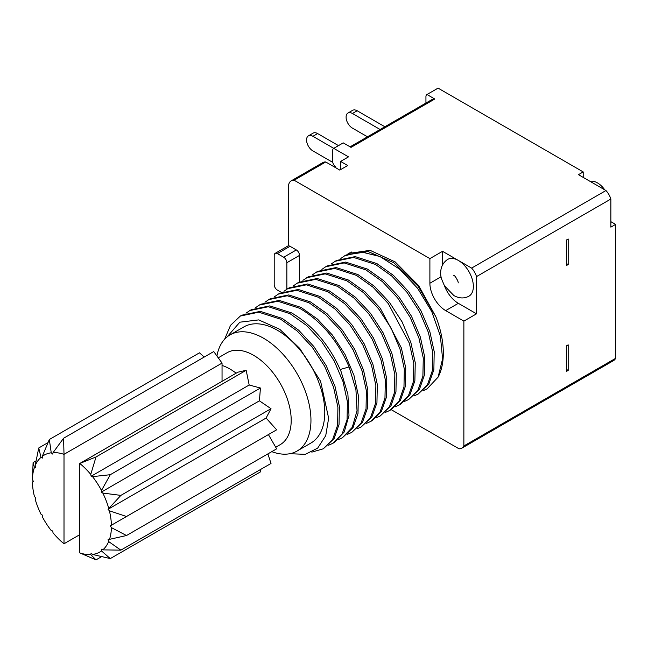 <?xml version="1.0" encoding="UTF-8"?>
<svg xmlns="http://www.w3.org/2000/svg" width="648" height="648" viewBox="0 0 648 648"><rect width="100%" height="100%" fill="white"/><g stroke="black" fill="none" stroke-linecap="round" stroke-linejoin="round"><path stroke-width="0.97" d="M568.183 370.397L568.183 344.841L566.603 345.757L566.603 371.304L568.183 370.397L566.603 369.481M476.515 313.818L476.515 276.591L610.861 199.025L610.861 227.132L615.6 224.394L615.6 358.344L463.871 445.945L463.871 321.116L445.694 310.619L458.339 303.321L476.515 313.818L463.871 321.116M568.183 238.991L566.603 239.906L566.603 265.453L568.183 264.538L568.183 238.991M302.916 280.349L308.189 276.866L326.77 273.043L348.494 280.049L365.051 291.867L380.238 308.205L401.339 347.838L405.745 367.999L405.413 386.192L400.432 400.343L391.165 409.625L458.97 448.772A13.414 7.744 -120 0 0 461.878 448.165L613.615 360.563A13.414 7.744 -120 0 0 615.6 358.344M615.6 224.394L610.861 221.656M610.861 199.025A13.414 7.744 -120 0 0 605.953 190.536L578.462 174.66L583.2 171.923L583.2 177.398M583.2 171.923L438.072 88.128A4.471 2.584 60 0 0 437.927 88.201A4.471 2.584 60 0 0 437.789 88.29M590.053 181.351A17.885 10.328 60 0 1 597.424 182.874A17.885 10.328 60 0 1 604.795 189.864M605.953 190.536L471.614 268.094L458.339 260.431A21.238 12.263 60 0 1 472.214 279.142A21.238 12.263 60 0 1 468.958 296.16C464.243 298.704 459.213 298.501 453.867 295.553L444.439 285.776L441.604 279.061C439.911 274.306 439.668 264.619 447.719 259.386A21.238 12.263 60 0 1 458.339 260.431L442.535 251.311L429.891 258.609L294.127 180.225A13.414 7.744 -120 0 0 291.211 180.841A13.414 7.744 -120 0 0 288.433 186.98L288.433 245.867A4.471 2.584 -120 0 1 290.012 246.289L277.368 253.595A4.471 2.584 -120 0 0 275.133 253.368A4.471 2.584 -120 0 0 274.209 255.417L274.209 284.618A4.471 2.584 -120 0 0 277.368 290.093L281.386 292.41M332.789 162.397L312.879 150.903A8.942 5.16 60 0 1 306.609 140.899L306.609 139.069A8.942 5.16 60 0 1 308.408 135.861A8.942 5.16 60 0 1 312.879 136.307L348.494 156.865L340.589 161.425L347.701 165.532L339.795 170.092L325.733 161.976L294.127 180.225M335.85 167.816L335.85 166.901A4.471 2.584 -120 0 1 332.683 161.425L332.683 150.474A4.471 2.584 -120 0 1 333.615 148.433A4.471 2.584 -120 0 1 333.752 148.36L343.238 142.884L351.022 147.38L434.792 99.014L427.008 94.519L438.072 88.128M476.515 276.591A13.414 7.744 -120 0 0 471.614 268.094M457.14 279.442A3.353 1.936 60 0 1 456.289 277.976M442.535 251.311L442.535 264.846M444.479 285.841A22.356 12.903 -120 0 0 458.339 303.321M299.498 281.904L299.498 255.417A4.471 2.584 -120 0 0 296.33 249.942L290.012 246.289M429.891 258.609L429.891 283.249A22.356 12.903 -120 0 0 445.694 310.619M461.878 448.165A13.414 7.744 -120 0 0 463.871 445.945M423.104 390.752L427.048 388.913L438.105 377.128A78.23 45.166 -120 0 0 435.91 316.84L418.705 285.703L395.142 261.897L370.113 250.347L348.778 253.433L347.555 254.194M246.013 313.203L249.836 310.554L268.369 306.723L290.142 313.745L306.682 325.539L321.854 341.852L334.214 360.968L343.019 381.632L347.401 401.752L347.069 419.823L342.104 433.99L332.813 443.313L328.577 445.249M332.813 443.313L334.263 442.479L344.234 431.973L348.997 415.433L347.903 394.316L341.083 371.588C329.63 345.173 313.13 325.612 291.592 312.903L269.795 305.888L251.294 309.712L249.836 310.554M342.298 437.837L353.039 427.68L358.012 413.456L358.328 395.369L353.954 375.305L345.044 354.464L332.497 335.17L317.447 319.075L301.077 307.427L279.207 300.405L260.771 304.236L259.322 305.078L277.83 301.247L299.627 308.27C321.165 320.971 337.657 340.532 349.11 366.954L355.93 389.683L357.024 410.791L352.261 427.34L342.298 437.837L338.054 439.773M255.498 307.727L259.322 305.078M264.983 302.252L268.807 299.603L287.242 295.763L309.104 302.794L325.482 314.442L340.532 330.529L353.079 349.831L361.981 370.672L366.363 390.728L366.047 408.815L361.066 423.047L351.783 432.362L347.539 434.298M351.783 432.362L362.524 422.204L367.489 408.054L367.845 390.161L363.52 370.097L354.699 349.312L342.249 330.035L327.094 313.745L310.562 301.952L288.741 294.929L270.257 298.76L268.807 299.603M274.46 296.776L278.292 294.127L296.768 290.296L318.589 297.319L335.121 309.112L350.276 325.393L362.734 344.679L371.555 365.464L375.872 385.528L375.516 403.412L370.551 417.563L361.26 426.894L357.024 428.822M361.26 426.894L371.928 416.85L376.942 402.74L377.314 384.548L372.916 364.354L364.2 343.861L351.832 324.689L336.628 308.318L320.039 296.476L298.323 289.47L279.742 293.285L278.292 294.127M283.946 291.3L287.777 288.652L306.35 284.828L328.074 291.843L344.663 303.685L359.867 320.047L372.227 339.228L380.951 359.721L385.341 379.906L384.969 398.107L379.963 412.217L370.745 421.419L372.195 420.576L381.413 411.375L386.427 397.224L386.791 379.056L382.401 358.887L373.515 338.078L360.993 318.8L345.886 302.64L329.524 291.001L307.67 283.978L289.227 287.817M293.423 285.833L297.254 283.176L315.706 279.345L337.559 286.367L353.913 298.007L369.02 314.159L381.542 333.437L390.436 354.254L394.826 374.423L394.462 392.591L389.44 406.742L380.23 415.943L375.986 417.871M380.23 415.943L390.987 405.745L395.952 391.53L396.284 373.653L391.935 353.573L383.073 332.74L370.567 313.438L355.509 297.294L339.009 285.525L317.18 278.51L298.704 282.342L297.254 283.176M306.739 277.7L325.207 273.869L347.036 280.892L363.544 292.661L378.594 308.804L391.1 328.099L399.97 348.932L404.312 369.012L403.979 386.888L399.022 401.112L389.715 410.468L385.471 412.395M312.401 274.874L316.224 272.225L334.805 268.402L356.522 275.416L373.086 287.234L388.265 303.564L409.366 343.197L413.78 363.366L413.44 381.559L408.459 395.701L399.192 404.992L394.956 406.92M400.642 404.149L409.82 395.013L414.866 380.894L415.247 362.71L410.873 342.541L402.1 321.91L389.642 302.632L374.463 286.335L357.971 274.582L336.126 267.551L317.674 271.391L316.224 272.225M321.886 269.398L325.709 266.749L344.161 262.918L366.007 269.941L382.498 281.694L397.678 297.991L410.135 317.277L418.908 337.9L423.282 358.069L422.893 376.253L417.855 390.38L408.677 399.516L404.441 401.444M408.677 399.516L419.442 389.31L424.408 375.062L424.715 357.097L420.35 337.041L411.456 316.192L398.917 296.881L383.899 280.819L367.457 269.106L345.595 262.076L327.159 265.915L325.709 266.749M331.371 263.922L335.186 261.274L353.63 257.442L375.492 264.465L391.935 276.178L406.944 292.248L419.491 311.558L428.385 332.408L432.751 352.463L432.435 370.421L427.478 384.677L418.163 394.041L413.926 395.969M418.163 394.041L428.903 383.875L433.868 369.708L434.2 351.637L429.818 331.517L421.014 310.854L408.653 291.746L393.482 275.432L376.942 263.631L355.169 256.608L336.636 260.439L335.186 261.274M438.105 377.128L442.576 358.887L440.397 336.126L431.77 311.623L417.66 288.376L399.719 269.236L380.044 256.535L360.944 251.861L344.671 255.798L340.848 258.455M344.671 255.798L346.121 254.964L368.153 251.562L393.846 262.756L418.049 286.157L435.91 316.84M224.613 339.236L230.526 325.328L240.359 316.03L258.795 312.19L280.657 319.213L297.108 330.934L312.117 346.996L324.656 366.306L333.55 387.156L337.916 407.211L337.608 425.177L332.643 439.425L323.328 448.789L311.818 452.126M323.328 448.789L334.068 438.623L339.042 424.456L339.374 406.393L334.984 386.265L326.179 365.602L313.826 346.494L298.655 330.18L282.107 318.379L260.342 311.364L241.809 315.187L240.359 316.03M227.124 336.887L239.833 322.194L258.722 319.901L279.79 329.314L299.732 348.389L320.606 381.316L328.641 418.227L325.733 435.667L317.666 448.124L305.321 454.337L289.85 453.713M271.771 451.648A67.06 38.718 -120 0 0 297.067 451.049L310.894 443.062A67.06 38.718 -120 0 0 321.173 389.335A67.06 38.718 -120 0 0 277.368 330.245A67.06 38.718 -120 0 0 243.842 326.924L230.008 334.903A67.06 38.718 -120 0 0 216.934 355.987M370.745 421.419L366.501 423.346M427.388 388.711L423.403 390.493M350.333 252.979L351.556 252.023M297.067 451.049A67.06 38.718 -120 0 0 307.346 397.313A67.06 38.718 -120 0 0 263.542 338.224A67.06 38.718 -120 0 0 230.008 334.903M218.255 357.826L227.116 352.706A53.087 30.65 -120 0 1 253.66 355.339A53.087 30.65 60 0 1 288.344 402.116A53.087 30.65 60 0 1 280.203 444.658L275.724 447.242M64.006 454.353A55.882 32.262 -120 0 0 53.047 452.636L63.585 438.242L213.735 351.556L222.045 363.083L222.045 365.432A53.087 30.65 60 0 1 229.951 369.02A53.087 30.65 60 0 1 236.147 373.191M222.045 365.432L222.045 381.332M49.321 439.514L51.249 452.798A55.882 32.262 -120 0 0 42.306 456.297L49.321 439.514L199.471 352.828L204.225 357.048M260.269 469.654L260.431 471.906L110.282 558.592L92.551 554.437L91.133 553.181L90.752 554.599L96.017 559.872L79.801 552.89L79.801 463.458L96.017 456.97L90.752 474.401L91.133 476.256L92.551 476.636L110.282 474.709L101.493 490.471L101.363 492.083L102.821 493.071L120.868 495.388L108.038 509.296L109.374 510.778L126.498 516.505L110.363 525.828L111.399 527.618L126.498 535.523L108.038 539.679L108.662 541.566L120.868 550.136L102.821 549.877L101.363 549.18L101.493 550.938L110.282 558.592M267.883 453.892L271.018 463.45L120.868 550.136M110.363 525.828L268.41 434.573L276.647 448.837L126.498 535.523M79.801 463.458L237.857 372.203L246.167 370.283L249.18 385.009L260.431 388.022L259.419 400.829L271.018 408.702L266.093 418.041L276.647 429.818L126.498 516.505M222.045 363.083L64.006 454.337L64.006 543.769L79.801 534.657M51.249 452.798L52.666 454.054L53.047 452.636M40.978 457.367A55.882 32.262 -120 0 0 35.138 465.669L38.742 447.971L40.978 457.367L42.436 458.063L42.306 456.297M34.425 467.508A55.882 32.262 -120 0 0 32.4 479.617L33.105 462.591L34.425 467.508L35.753 467.564L35.138 465.669M64.006 543.769A55.882 32.262 -120 0 1 53.047 532.834L52.666 530.979L51.249 530.599A55.882 32.262 -120 0 1 42.306 516.772L42.436 515.152L40.978 514.164A55.882 32.262 -120 0 1 35.138 499.122L35.753 497.939L34.425 496.457A55.882 32.262 -120 0 1 32.4 482.015L33.437 481.415L32.4 479.617M79.793 552.882A55.882 32.262 -120 0 0 90.752 554.599M92.551 554.437A55.882 32.262 -120 0 0 101.493 550.938M102.821 549.877A55.882 32.262 -120 0 0 108.662 541.566M109.374 539.727A55.882 32.262 -120 0 0 111.399 527.618M111.399 525.228A55.882 32.262 -120 0 0 109.374 510.778M108.662 508.121A55.882 32.262 -120 0 0 102.821 493.071M101.493 490.471A55.882 32.262 -120 0 0 92.551 476.636M90.752 474.401A55.882 32.262 -120 0 0 79.793 463.474M63.585 438.242L64.006 454.337M108.038 509.296L266.093 418.041M96.017 559.872L101.59 556.656M96.017 456.97L246.167 370.283M91.133 476.256L249.18 385.009M110.282 474.709L260.431 388.022M101.363 492.083L259.419 400.829M120.868 495.388L271.018 408.702M33.105 462.591L36.021 460.906M38.742 447.971L47.968 442.649M425.939 103.056L425.939 96.641A4.471 2.584 -120 0 1 426.862 94.592L437.927 88.201M325.733 161.976A13.414 7.744 -120 0 0 322.817 162.591L291.211 180.841M340.589 161.425L340.589 169.638M434.792 99.014A13.414 7.744 -120 0 0 431.876 99.622L350.098 146.837M286.853 289.211L286.853 262.715A4.471 2.584 -120 0 0 283.686 257.24L277.368 253.595M367.481 136.801L352.391 128.093A8.942 5.16 60 0 1 346.121 118.09L346.121 116.251A8.942 5.16 60 0 1 347.919 113.052A8.942 5.16 60 0 1 352.391 113.489L380.125 129.503M338.491 145.614L317.617 133.569A8.942 5.16 -120 0 0 313.154 133.124L308.408 135.861M384.863 126.765L357.137 110.751A8.942 5.16 -120 0 0 352.666 110.314L347.919 113.052M568.183 264.538L566.603 263.631M340.192 369.49L349.11 366.954M296.33 249.942L283.686 257.24M299.498 255.417L286.853 262.715M317.617 133.569L312.879 136.307M357.137 110.751L352.391 113.489M429.891 283.249L441.077 276.785M453.754 275.408L453.867 275.481C454.621 274.671 459.132 282.633 458.079 282.982M289.227 287.809L287.769 288.652M391.165 409.625L389.715 410.468M400.65 404.149L399.192 404.992M348.786 253.449L349.782 252.874M427.016 388.881L427.542 388.581M333.615 148.433L343.092 142.957M288.433 245.689L275.133 253.368"/></g></svg>
